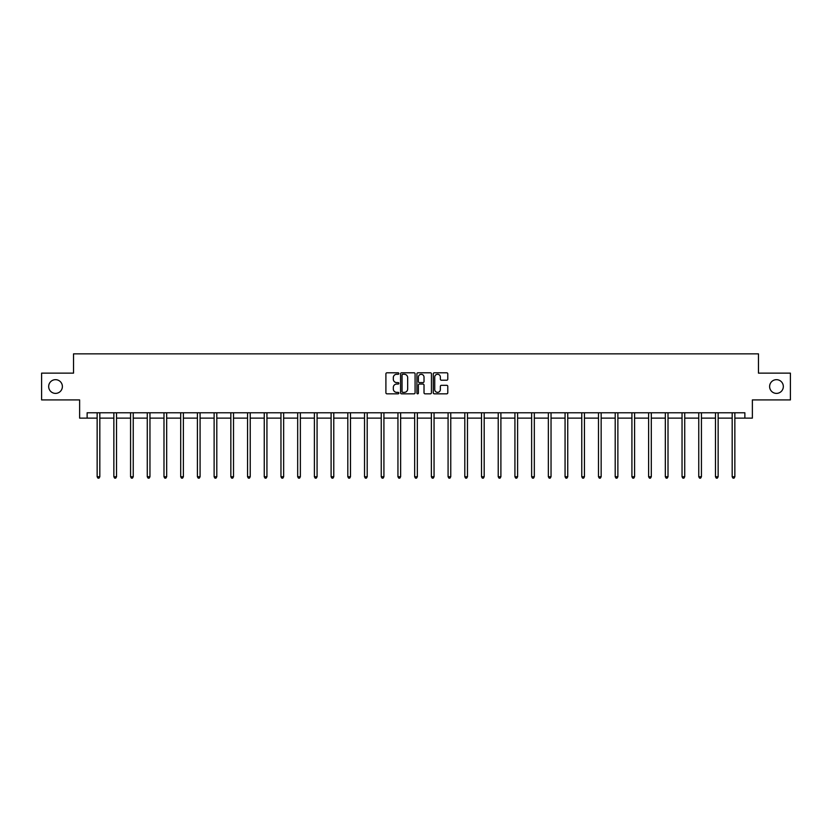 <?xml version="1.0" encoding="UTF-8"?>
<svg xmlns="http://www.w3.org/2000/svg" width="832" height="832" viewBox="0 0 832 832"><rect width="100%" height="100%" fill="white"/><g stroke="black" fill="none" stroke-linecap="round" stroke-linejoin="round"><path stroke-width="1.25" d="M398.861 373.537A0.738 0.738 0 0 0 398.122 372.798L386.953 372.798A1.05 1.05 0 0 0 385.902 373.849L385.902 392.777A1.05 1.05 0 0 0 386.953 393.827L398.122 393.827A0.738 0.738 0 0 0 398.861 393.099A0.738 0.738 0 0 0 398.122 392.361L396.677 392.361A3.37 3.37 0 0 1 393.318 388.991L393.318 387.421A3.37 3.37 0 0 1 396.677 384.051L398.122 384.051A0.738 0.738 0 0 0 398.861 383.313A0.738 0.738 0 0 0 398.122 382.585L396.677 382.585A3.37 3.37 0 0 1 393.318 379.215L393.318 377.634A3.37 3.37 0 0 1 396.677 374.275L398.122 374.275A0.738 0.738 0 0 0 398.861 373.537M769.621 386.526A6.854 6.854 0 0 0 776.474 393.39A6.854 6.854 0 0 0 783.328 386.526A6.854 6.854 0 0 0 776.474 379.673A6.854 6.854 0 0 0 769.621 386.526M48.672 386.526A6.854 6.854 0 0 0 55.526 393.39A6.854 6.854 0 0 0 62.379 386.526A6.854 6.854 0 0 0 55.526 379.673A6.854 6.854 0 0 0 48.672 386.526M446.732 380.214A1.05 1.05 0 0 0 447.782 379.163L447.782 373.849A1.05 1.05 0 0 0 446.732 372.798L434.325 372.798A1.05 1.05 0 0 0 433.274 373.849L433.274 392.777A1.05 1.05 0 0 0 434.325 393.827L446.732 393.827A1.05 1.05 0 0 0 447.782 392.777L447.782 386.37A1.05 1.05 0 0 0 446.732 385.31L441.418 385.31A1.05 1.05 0 0 0 440.367 386.37L440.367 389.542A2.808 2.808 0 0 1 437.559 392.361A2.808 2.808 0 0 1 434.741 389.542L434.741 377.083A2.808 2.808 0 0 1 437.559 374.275A2.808 2.808 0 0 1 440.367 377.083L440.367 379.163A1.05 1.05 0 0 0 441.418 380.214L446.732 380.214M87.131 418.132L87.131 412.776L744.869 412.776L744.869 418.132L752.367 418.132L752.367 399.922L790.4 399.922L790.4 373.142L758.472 373.142L758.472 353.86L73.528 353.86L73.528 373.142L41.6 373.142L41.6 399.922L79.633 399.922L79.633 418.132L97.146 418.132M415.085 373.849A1.05 1.05 0 0 0 414.024 372.798L401.617 372.798A1.05 1.05 0 0 0 400.566 373.849L400.566 392.777A1.05 1.05 0 0 0 401.617 393.827L414.024 393.827A1.05 1.05 0 0 0 415.085 392.777L415.085 373.849M417.976 372.798L430.383 372.798A1.05 1.05 0 0 1 431.434 373.849L431.434 392.777A1.05 1.05 0 0 1 430.383 393.827L425.069 393.827A1.05 1.05 0 0 1 424.018 392.777L424.018 385.102A1.05 1.05 0 0 0 422.968 384.051L419.442 384.051A1.05 1.05 0 0 0 418.392 385.102L418.392 393.099A0.738 0.738 0 0 1 417.654 393.827A0.738 0.738 0 0 1 416.915 393.099L416.915 373.849A1.05 1.05 0 0 1 417.976 372.798M99.819 418.132L113.859 418.132M116.532 418.132L130.572 418.132M133.245 418.132L147.274 418.132M149.958 418.132L163.987 418.132M166.67 418.132L180.7 418.132M183.383 418.132L197.413 418.132M200.086 418.132L214.126 418.132M216.798 418.132L230.838 418.132M233.511 418.132L247.551 418.132M250.224 418.132L264.254 418.132M266.937 418.132L280.966 418.132M283.65 418.132L297.679 418.132M300.362 418.132L314.392 418.132M317.075 418.132L331.105 418.132M333.778 418.132L347.818 418.132M350.49 418.132L364.53 418.132M367.203 418.132L381.243 418.132M383.916 418.132L397.946 418.132M400.629 418.132L414.658 418.132M417.342 418.132L431.371 418.132M434.054 418.132L448.084 418.132M450.757 418.132L464.797 418.132M467.47 418.132L481.51 418.132M484.182 418.132L498.222 418.132M500.895 418.132L514.925 418.132M517.608 418.132L531.638 418.132M534.321 418.132L548.35 418.132M551.034 418.132L565.063 418.132M567.746 418.132L581.776 418.132M584.449 418.132L598.489 418.132M601.162 418.132L615.202 418.132M617.874 418.132L631.914 418.132M634.587 418.132L648.617 418.132M651.3 418.132L665.33 418.132M668.013 418.132L682.042 418.132M684.726 418.132L698.755 418.132M701.428 418.132L715.468 418.132M718.141 418.132L732.181 418.132M734.854 418.132L744.869 418.132M402.782 374.275A0.738 0.738 0 0 0 402.043 375.014L402.043 391.622A0.738 0.738 0 0 0 402.782 392.361L404.3 392.361A3.37 3.37 0 0 0 407.67 388.991L407.67 377.634A3.37 3.37 0 0 0 404.3 374.275L402.782 374.275M424.018 377.135A2.808 2.808 0 0 0 421.2 374.327A2.808 2.808 0 0 0 418.392 377.135L418.392 381.524A1.05 1.05 0 0 0 419.442 382.585L422.968 382.585A1.05 1.05 0 0 0 424.018 381.524L424.018 377.135M99.965 412.776L99.902 412.932A1.071 1.071 174 0 0 99.819 413.338L99.819 476.746L97.146 476.746L97.146 413.338A1.071 1.071 174 0 0 97.063 412.932L97.001 412.776M99.819 476.746L99.018 478.14L97.947 478.14L97.146 476.746M116.678 412.776L116.615 412.932A1.071 1.071 174 0 0 116.532 413.338L116.532 476.746L113.859 476.746L113.859 413.338A1.071 1.071 174 0 0 113.776 412.932L113.714 412.776M116.532 476.746L115.731 478.14L114.66 478.14L113.859 476.746M133.39 412.776L133.318 412.932A1.071 1.071 174 0 0 133.245 413.338L133.245 476.746L130.572 476.746L130.572 413.338A1.071 1.071 174 0 0 130.489 412.932L130.426 412.776M133.245 476.746L132.444 478.14L131.373 478.14L130.572 476.746M150.093 412.776L150.03 412.932A1.071 1.071 174 0 0 149.958 413.338L149.958 476.746L147.274 476.746L147.274 413.338A1.071 1.071 174 0 0 147.202 412.932L147.139 412.776M149.958 476.746L149.157 478.14L148.086 478.14L147.274 476.746M166.806 412.776L166.743 412.932A1.071 1.071 174 0 0 166.67 413.338L166.67 476.746L163.987 476.746L163.987 413.338A1.071 1.071 174 0 0 163.914 412.932L163.852 412.776M166.67 476.746L165.859 478.14L164.788 478.14L163.987 476.746M183.518 412.776L183.456 412.932A1.071 1.071 174 0 0 183.383 413.338L183.383 476.746L180.7 476.746L180.7 413.338A1.071 1.071 174 0 0 180.627 412.932L180.565 412.776M183.383 476.746L182.572 478.14L181.501 478.14L180.7 476.746M200.231 412.776L200.169 412.932A1.071 1.071 174 0 0 200.086 413.338L200.086 476.746L197.413 476.746L197.413 413.338A1.071 1.071 174 0 0 197.34 412.932L197.267 412.776M200.086 476.746L199.285 478.14L198.214 478.14L197.413 476.746M216.944 412.776L216.882 412.932A1.071 1.071 174 0 0 216.798 413.338L216.798 476.746L214.126 476.746L214.126 413.338A1.071 1.071 174 0 0 214.042 412.932L213.98 412.776M216.798 476.746L215.998 478.14L214.926 478.14L214.126 476.746M233.657 412.776L233.594 412.932A1.071 1.071 174 0 0 233.511 413.338L233.511 476.746L230.838 476.746L230.838 413.338A1.071 1.071 174 0 0 230.755 412.932L230.693 412.776M233.511 476.746L232.71 478.14L231.639 478.14L230.838 476.746M250.37 412.776L250.307 412.932A1.071 1.071 174 0 0 250.224 413.338L250.224 476.746L247.551 476.746L247.551 413.338A1.071 1.071 174 0 0 247.468 412.932L247.406 412.776M250.224 476.746L249.423 478.14L248.352 478.14L247.551 476.746M267.072 412.776L267.01 412.932A1.071 1.071 174 0 0 266.937 413.338L266.937 476.746L264.254 476.746L264.254 413.338A1.071 1.071 174 0 0 264.181 412.932L264.118 412.776M266.937 476.746L266.136 478.14L265.065 478.14L264.254 476.746M283.785 412.776L283.722 412.932A1.071 1.071 174 0 0 283.65 413.338L283.65 476.746L280.966 476.746L280.966 413.338A1.071 1.071 174 0 0 280.894 412.932L280.831 412.776M283.65 476.746L282.849 478.14L281.778 478.14L280.966 476.746M300.498 412.776L300.435 412.932A1.071 1.071 174 0 0 300.362 413.338L300.362 476.746L297.679 476.746L297.679 413.338A1.071 1.071 174 0 0 297.606 412.932L297.544 412.776M300.362 476.746L299.551 478.14L298.48 478.14L297.679 476.746M317.21 412.776L317.148 412.932A1.071 1.071 174 0 0 317.075 413.338L317.075 476.746L314.392 476.746L314.392 413.338A1.071 1.071 174 0 0 314.319 412.932L314.257 412.776M317.075 476.746L316.264 478.14L315.193 478.14L314.392 476.746M333.923 412.776L333.861 412.932A1.071 1.071 174 0 0 333.778 413.338L333.778 476.746L331.105 476.746L331.105 413.338A1.071 1.071 174 0 0 331.022 412.932L330.959 412.776M333.778 476.746L332.977 478.14L331.906 478.14L331.105 476.746M350.636 412.776L350.574 412.932A1.071 1.071 174 0 0 350.49 413.338L350.49 476.746L347.818 476.746L347.818 413.338A1.071 1.071 174 0 0 347.734 412.932L347.672 412.776M350.49 476.746L349.69 478.14L348.618 478.14L347.818 476.746M367.349 412.776L367.286 412.932A1.071 1.071 174 0 0 367.203 413.338L367.203 476.746L364.53 476.746L364.53 413.338A1.071 1.071 174 0 0 364.447 412.932L364.385 412.776M367.203 476.746L366.402 478.14L365.331 478.14L364.53 476.746M384.062 412.776L383.989 412.932A1.071 1.071 174 0 0 383.916 413.338L383.916 476.746L381.243 476.746L381.243 413.338A1.071 1.071 174 0 0 381.16 412.932L381.098 412.776M383.916 476.746L383.115 478.14L382.044 478.14L381.243 476.746M400.764 412.776L400.702 412.932A1.071 1.071 174 0 0 400.629 413.338L400.629 476.746L397.946 476.746L397.946 413.338A1.071 1.071 174 0 0 397.873 412.932L397.81 412.776M400.629 476.746L399.828 478.14L398.757 478.14L397.946 476.746M417.477 412.776L417.414 412.932A1.071 1.071 174 0 0 417.342 413.338L417.342 476.746L414.658 476.746L414.658 413.338A1.071 1.071 174 0 0 414.586 412.932L414.523 412.776M417.342 476.746L416.541 478.14L415.459 478.14L414.658 476.746M434.19 412.776L434.127 412.932A1.071 1.071 174 0 0 434.054 413.338L434.054 476.746L431.371 476.746L431.371 413.338A1.071 1.071 174 0 0 431.298 412.932L431.236 412.776M434.054 476.746L433.243 478.14L432.172 478.14L431.371 476.746M450.902 412.776L450.84 412.932A1.071 1.071 174 0 0 450.757 413.338L450.757 476.746L448.084 476.746L448.084 413.338A1.071 1.071 174 0 0 448.011 412.932L447.938 412.776M450.757 476.746L449.956 478.14L448.885 478.14L448.084 476.746M467.615 412.776L467.553 412.932A1.071 1.071 174 0 0 467.47 413.338L467.47 476.746L464.797 476.746L464.797 413.338A1.071 1.071 174 0 0 464.714 412.932L464.651 412.776M467.47 476.746L466.669 478.14L465.598 478.14L464.797 476.746M484.328 412.776L484.266 412.932A1.071 1.071 174 0 0 484.182 413.338L484.182 476.746L481.51 476.746L481.51 413.338A1.071 1.071 174 0 0 481.426 412.932L481.364 412.776M484.182 476.746L483.382 478.14L482.31 478.14L481.51 476.746M501.041 412.776L500.978 412.932A1.071 1.071 174 0 0 500.895 413.338L500.895 476.746L498.222 476.746L498.222 413.338A1.071 1.071 174 0 0 498.139 412.932L498.077 412.776M500.895 476.746L500.094 478.14L499.023 478.14L498.222 476.746M517.743 412.776L517.681 412.932A1.071 1.071 174 0 0 517.608 413.338L517.608 476.746L514.925 476.746L514.925 413.338A1.071 1.071 174 0 0 514.852 412.932L514.79 412.776M517.608 476.746L516.807 478.14L515.736 478.14L514.925 476.746M534.456 412.776L534.394 412.932A1.071 1.071 174 0 0 534.321 413.338L534.321 476.746L531.638 476.746L531.638 413.338A1.071 1.071 174 0 0 531.565 412.932L531.502 412.776M534.321 476.746L533.52 478.14L532.449 478.14L531.638 476.746M551.169 412.776L551.106 412.932A1.071 1.071 174 0 0 551.034 413.338L551.034 476.746L548.35 476.746L548.35 413.338A1.071 1.071 174 0 0 548.278 412.932L548.215 412.776M551.034 476.746L550.222 478.14L549.151 478.14L548.35 476.746M567.882 412.776L567.819 412.932A1.071 1.071 174 0 0 567.746 413.338L567.746 476.746L565.063 476.746L565.063 413.338A1.071 1.071 174 0 0 564.99 412.932L564.928 412.776M567.746 476.746L566.935 478.14L565.864 478.14L565.063 476.746M584.594 412.776L584.532 412.932A1.071 1.071 174 0 0 584.449 413.338L584.449 476.746L581.776 476.746L581.776 413.338A1.071 1.071 174 0 0 581.693 412.932L581.63 412.776M584.449 476.746L583.648 478.14L582.577 478.14L581.776 476.746M601.307 412.776L601.245 412.932A1.071 1.071 174 0 0 601.162 413.338L601.162 476.746L598.489 476.746L598.489 413.338A1.071 1.071 174 0 0 598.406 412.932L598.343 412.776M601.162 476.746L600.361 478.14L599.29 478.14L598.489 476.746M618.02 412.776L617.958 412.932A1.071 1.071 174 0 0 617.874 413.338L617.874 476.746L615.202 476.746L615.202 413.338A1.071 1.071 174 0 0 615.118 412.932L615.056 412.776M617.874 476.746L617.074 478.14L616.002 478.14L615.202 476.746M634.733 412.776L634.66 412.932A1.071 1.071 174 0 0 634.587 413.338L634.587 476.746L631.914 476.746L631.914 413.338A1.071 1.071 174 0 0 631.831 412.932L631.769 412.776M634.587 476.746L633.786 478.14L632.715 478.14L631.914 476.746M651.435 412.776L651.373 412.932A1.071 1.071 174 0 0 651.3 413.338L651.3 476.746L648.617 476.746L648.617 413.338A1.071 1.071 174 0 0 648.544 412.932L648.482 412.776M651.3 476.746L650.499 478.14L649.428 478.14L648.617 476.746M668.148 412.776L668.086 412.932A1.071 1.071 174 0 0 668.013 413.338L668.013 476.746L665.33 476.746L665.33 413.338A1.071 1.071 174 0 0 665.257 412.932L665.194 412.776M668.013 476.746L667.212 478.14L666.141 478.14L665.33 476.746M684.861 412.776L684.798 412.932A1.071 1.071 174 0 0 684.726 413.338L684.726 476.746L682.042 476.746L682.042 413.338A1.071 1.071 174 0 0 681.97 412.932L681.907 412.776M684.726 476.746L683.914 478.14L682.843 478.14L682.042 476.746M701.574 412.776L701.511 412.932A1.071 1.071 174 0 0 701.428 413.338L701.428 476.746L698.755 476.746L698.755 413.338A1.071 1.071 174 0 0 698.682 412.932L698.61 412.776M701.428 476.746L700.627 478.14L699.556 478.14L698.755 476.746M718.286 412.776L718.224 412.932A1.071 1.071 174 0 0 718.141 413.338L718.141 476.746L715.468 476.746L715.468 413.338A1.071 1.071 174 0 0 715.385 412.932L715.322 412.776M718.141 476.746L717.34 478.14L716.269 478.14L715.468 476.746M734.999 412.776L734.937 412.932A1.071 1.071 174 0 0 734.854 413.338L734.854 476.746L732.181 476.746L732.181 413.338A1.071 1.071 174 0 0 732.098 412.932L732.035 412.776M734.854 476.746L734.053 478.14L732.982 478.14L732.181 476.746"/></g></svg>
